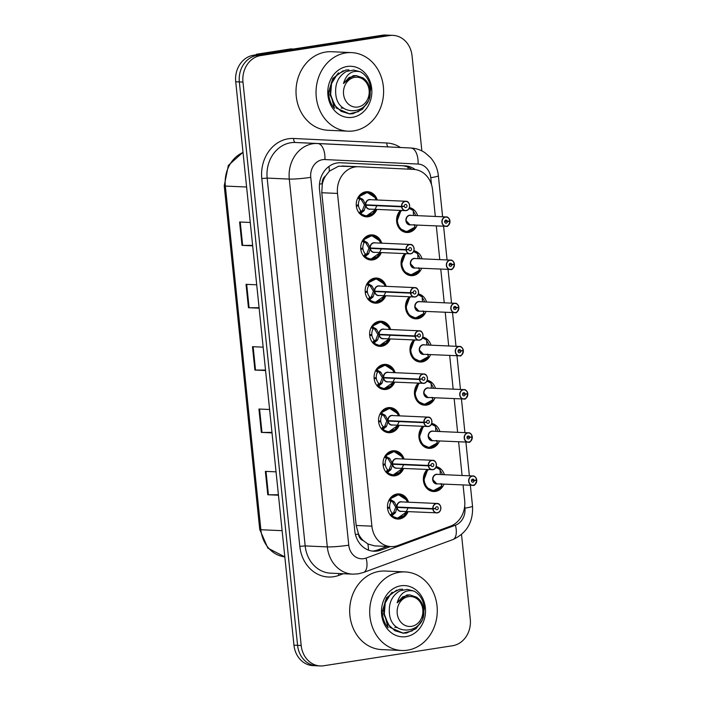 <?xml version="1.0" encoding="UTF-8"?>
<svg xmlns="http://www.w3.org/2000/svg" width="701" height="701" viewBox="0 0 701 701"><rect width="100%" height="100%" fill="white"/><g stroke="black" fill="none" stroke-linecap="round" stroke-linejoin="round"><path stroke-width="1.05" d="M413.879 250.721A12.583 10.804 -87.5 0 1 422.072 258.835M421.651 268.264A12.583 10.804 -87.5 0 1 413.143 275.581A12.583 10.804 -87.5 0 1 411.294 275.677A12.583 10.804 -87.5 0 1 401.612 267.309A12.583 10.804 -87.5 0 1 404.836 253.648M418.339 293.894A12.583 10.804 -87.5 0 1 426.532 302.008M426.112 311.437A12.583 10.804 -87.5 0 1 417.603 318.753A12.583 10.804 -87.5 0 1 415.754 318.85A12.583 10.804 -87.5 0 1 406.072 310.482A12.583 10.804 -87.5 0 1 409.305 296.821M422.799 337.067A12.583 10.804 -87.5 0 1 430.992 345.181M430.572 354.61A12.583 10.804 -87.5 0 1 422.063 361.926A12.583 10.804 -87.5 0 1 420.214 362.023A12.583 10.804 -87.5 0 1 410.532 353.654A12.583 10.804 -87.5 0 1 413.765 339.994M427.26 380.24A12.583 10.804 -87.5 0 1 435.452 388.354M435.041 397.782A12.583 10.804 -87.5 0 1 426.523 405.099A12.583 10.804 -87.5 0 1 424.675 405.196A12.583 10.804 -87.5 0 1 415.001 396.827A12.583 10.804 -87.5 0 1 418.225 383.167M431.728 423.413A12.583 10.804 -87.5 0 1 439.913 431.527M439.501 440.955A12.583 10.804 -87.5 0 1 430.984 448.272A12.583 10.804 -87.5 0 1 429.143 448.368A12.583 10.804 -87.5 0 1 419.461 440A12.583 10.804 -87.5 0 1 422.685 426.331M436.188 466.586A12.583 10.804 -87.5 0 1 444.381 474.7M443.961 484.128A12.583 10.804 -87.5 0 1 435.444 491.445A12.583 10.804 -87.5 0 1 433.604 491.541A12.583 10.804 -87.5 0 1 423.921 483.173A12.583 10.804 -87.5 0 1 427.146 469.504M409.419 207.549A12.583 10.804 -87.5 0 1 417.612 215.663M417.191 225.091A12.583 10.804 -87.5 0 1 408.683 232.408A12.583 10.804 -87.5 0 1 406.834 232.504A12.583 10.804 -87.5 0 1 397.152 224.136A12.583 10.804 -87.5 0 1 400.376 210.475M381.309 252.605A12.583 10.804 -87.5 0 1 372.801 259.913A12.583 10.804 -87.5 0 1 370.952 260.01A12.583 10.804 -87.5 0 1 360.708 248.04A12.583 10.804 -87.5 0 1 370.224 234.975A12.583 10.804 -87.5 0 1 372.073 234.87A12.583 10.804 -87.5 0 1 381.73 243.177M385.778 295.769A12.583 10.804 -87.5 0 1 377.261 303.086A12.583 10.804 -87.5 0 1 375.421 303.183A12.583 10.804 -87.5 0 1 365.168 291.213A12.583 10.804 -87.5 0 1 374.685 278.148A12.583 10.804 -87.5 0 1 376.533 278.043A12.583 10.804 -87.5 0 1 386.19 286.35M390.238 338.942A12.583 10.804 -87.5 0 1 381.721 346.259A12.583 10.804 -87.5 0 1 379.881 346.355A12.583 10.804 -87.5 0 1 369.629 334.386A12.583 10.804 -87.5 0 1 379.145 321.321A12.583 10.804 -87.5 0 1 380.993 321.216A12.583 10.804 -87.5 0 1 390.65 329.523M394.698 382.115A12.583 10.804 -87.5 0 1 386.181 389.432A12.583 10.804 -87.5 0 1 384.341 389.528A12.583 10.804 -87.5 0 1 374.089 377.559A12.583 10.804 -87.5 0 1 383.605 364.494A12.583 10.804 -87.5 0 1 385.454 364.389A12.583 10.804 -87.5 0 1 395.119 372.695M399.158 425.288A12.583 10.804 -87.5 0 1 390.65 432.605A12.583 10.804 -87.5 0 1 388.801 432.701A12.583 10.804 -87.5 0 1 378.549 420.731A12.583 10.804 -87.5 0 1 388.074 407.667A12.583 10.804 -87.5 0 1 389.914 407.561A12.583 10.804 -87.5 0 1 399.579 415.859M403.618 468.461A12.583 10.804 -87.5 0 1 395.11 475.777A12.583 10.804 -87.5 0 1 393.261 475.874A12.583 10.804 -87.5 0 1 383.018 463.904A12.583 10.804 -87.5 0 1 392.534 450.839A12.583 10.804 -87.5 0 1 394.374 450.734A12.583 10.804 -87.5 0 1 404.039 459.032M408.078 511.634A12.583 10.804 -87.5 0 1 399.57 518.95A12.583 10.804 -87.5 0 1 397.721 519.047A12.583 10.804 -87.5 0 1 387.478 507.077A12.583 10.804 -87.5 0 1 396.994 494.012A12.583 10.804 -87.5 0 1 398.843 493.907A12.583 10.804 -87.5 0 1 408.499 502.205M376.849 209.433A12.583 10.804 -87.5 0 1 368.34 216.74A12.583 10.804 -87.5 0 1 366.492 216.837A12.583 10.804 -87.5 0 1 356.248 204.867A12.583 10.804 -87.5 0 1 365.764 191.802A12.583 10.804 -87.5 0 1 367.604 191.697A12.583 10.804 -87.5 0 1 377.269 200.004M325.597 175.916A7.86 6.756 92.5 0 0 322.25 183.723L322.285 184.135A23.589 20.268 -87.5 0 1 325.597 175.916L329.356 171.184L338.601 166.19L358.675 166.742A23.589 20.268 92.5 0 0 355.214 166.926A23.589 20.268 92.5 0 0 337.505 193.432L371.889 526.162A23.589 20.268 92.5 0 0 390.974 546.605A23.589 20.268 92.5 0 0 397.888 545.518L450.428 526.188A23.589 20.268 92.5 0 0 464.684 500.575L463.072 484.978M435.321 216.451L432.57 189.831A23.589 20.268 92.5 0 0 413.555 169.397L358.746 166.742A23.589 20.268 92.5 0 0 358.675 166.742M363.284 540.602A23.589 20.268 -87.5 0 1 358.404 533.654L358.448 534.066A7.86 6.756 92.5 0 0 363.284 540.602L367.885 543.985L374.562 545.877L390.974 546.605M322.285 184.135L321.785 192.74L356.169 525.47L358.404 533.654M462.09 475.488L458.612 441.805M457.63 432.315L454.152 398.632M453.17 389.143L449.683 355.46M448.701 345.97L445.223 312.287M444.241 302.797L440.763 269.114M439.781 259.624L436.302 225.941M461.512 534.512L470.275 619.237A23.589 20.268 -87.5 0 1 452.557 645.744L323.739 665.757A23.589 20.268 -87.5 0 1 320.278 665.95L316.659 665.792A23.589 20.268 -87.5 0 1 297.575 645.349L239.348 81.921A23.589 20.268 -87.5 0 1 257.065 55.414L385.883 35.401A23.589 20.268 -87.5 0 1 389.344 35.208A23.589 20.268 -87.5 0 0 385.883 35.401L257.065 55.414A23.589 20.268 -87.5 0 0 239.348 81.921L297.575 645.349A23.589 20.268 -87.5 0 0 316.659 665.792L313.04 665.626A23.589 20.268 -87.5 0 1 293.956 645.183L235.729 81.763A23.589 20.268 -87.5 0 1 253.438 55.256L382.264 35.243A23.589 20.268 -87.5 0 1 385.725 35.05L392.963 35.374A23.589 20.268 -87.5 0 1 412.048 55.817L421.871 150.917M278.411 494.748L268.422 494.757A6.291 0.552 174.1 0 1 267.782 494.748L278.455 495.221M276.036 471.843L265.364 471.37L267.782 494.748M271.962 432.403L261.981 432.412A6.291 0.552 174.1 0 1 261.342 432.403L272.014 432.876M269.596 409.498L258.923 409.025L261.342 432.403M252.64 245.376L242.651 245.385A6.291 0.552 174.1 0 1 242.011 245.376L252.684 245.849M250.275 222.471L239.593 221.989L242.011 245.376M259.081 307.721L249.092 307.73A6.291 0.552 174.1 0 1 248.452 307.713L259.125 308.186M256.715 284.808L246.033 284.334L248.452 307.713M265.521 370.058L255.532 370.067A6.291 0.552 174.1 0 1 254.892 370.058L265.574 370.531M263.155 347.153L252.483 346.68L254.892 370.058M415.15 169.546A23.589 20.268 92.5 0 0 405.152 165.874L340.747 162.763A23.589 20.268 92.5 0 0 340.677 162.755A23.589 20.268 92.5 0 0 337.216 162.947A23.589 20.268 92.5 0 0 319.507 189.454L354.776 530.771A23.589 20.268 92.5 0 0 373.861 551.214A23.589 20.268 92.5 0 0 380.783 550.127L390.413 546.578M320.278 665.95A23.589 20.268 -87.5 0 1 301.193 645.507L242.975 82.078A23.589 20.268 -87.5 0 1 260.684 55.572L389.502 35.558A23.589 20.268 -87.5 0 1 392.963 35.374M387.197 546.438L377.559 549.987A23.589 20.268 -87.5 0 1 372.257 551.074M340.073 162.737L401.936 165.734A23.589 20.268 -87.5 0 1 411.802 169.309M368.919 192.722A11.794 10.129 92.5 0 0 367.175 192.468A11.794 10.129 92.5 0 0 365.44 192.565A11.794 10.129 92.5 0 0 358.746 196.99L363.153 199.767L365.791 204.815L364.389 204.753L360.857 198.926L359.648 199.531A8.649 7.431 92.5 0 0 358.43 204.99L356.257 205.218M401.585 206.813L401.804 206.786A4.565 3.917 92.5 0 0 406.142 210.502A4.565 3.917 92.5 0 0 409.559 205.375A4.565 3.917 92.5 0 0 405.204 201.467A4.565 3.917 92.5 0 0 401.761 206.392L401.55 206.401A4.714 4.057 -87.5 0 1 405.108 201.301A4.714 4.057 -87.5 0 1 405.8 201.266A4.714 4.057 -87.5 0 1 409.638 205.752A4.714 4.057 -87.5 0 1 406.072 210.659A4.714 4.057 -87.5 0 1 405.38 210.694A4.714 4.057 -87.5 0 1 401.585 206.813L365.834 205.227L364.257 210.388L360.48 213.7A11.794 10.129 92.5 0 0 366.124 216.039A11.794 10.129 92.5 0 0 367.859 215.943A11.794 10.129 92.5 0 0 368.279 215.864M367.885 204.911L365.869 205.227A4.714 4.057 92.5 0 0 369.655 209.108L406.081 210.659C411.312 209.976 410.111 200.731 405.8 201.266L370.075 199.68A4.714 4.057 92.5 0 0 369.383 199.724A4.714 4.057 92.5 0 0 365.826 204.815L365.791 204.815M401.55 206.401L365.826 204.815M401.761 206.392L404.319 206.12A1.568 1.349 -87.5 0 1 407.018 205.91A1.568 1.349 -87.5 0 1 404.337 206.26L403.408 206.217M375.07 197.559L367.28 192.477L358.351 196.972L360.454 198.909M363.609 211.246L361.725 211.167L360.077 213.691L359.149 213.174M356.292 205.638L358.509 205.735A8.649 7.431 92.5 0 0 360.805 210.65L361.725 211.167M376.603 206.269L372.985 213.358L366.281 216.039L360.077 213.691M358.509 205.735L356.345 206.182M360.857 198.926L362.347 198.988M365.834 205.227L364.432 205.156L366.912 204.867M362.128 211.176L364.432 205.156M404.337 206.26L401.804 206.786M449.954 220.824C448.824 217.897 447.553 216.6 446.143 216.933L410.418 215.347A4.714 4.057 92.5 0 0 409.726 215.382A4.714 4.057 92.5 0 0 406.177 220.684A4.714 4.057 92.5 0 0 409.997 224.776L446.423 226.318A4.714 4.057 -87.5 0 1 445.722 226.362A4.714 4.057 -87.5 0 1 441.875 221.866A4.714 4.057 -87.5 0 1 445.45 216.968A4.714 4.057 -87.5 0 1 446.143 216.933A4.714 4.057 -87.5 0 1 449.928 220.815L449.876 220.85A4.565 3.917 92.5 0 0 445.547 217.126A4.565 3.917 92.5 0 0 442.121 222.252A4.565 3.917 92.5 0 0 446.476 226.169A4.565 3.917 92.5 0 0 449.919 221.244L448.395 221.157M449.919 221.244L447.361 221.507A1.568 1.349 -87.5 0 1 444.662 221.726A1.568 1.349 -87.5 0 1 447.343 221.376L444.706 221.253M414.878 227.177L406.571 231.698L400.105 228.684L396.924 221.481L401.007 210.502A11.794 10.129 92.5 0 0 396.924 221.481A11.794 10.129 92.5 0 0 406.466 231.707A11.794 10.129 92.5 0 0 408.192 231.61A11.794 10.129 92.5 0 0 408.718 231.514M415.255 225.012A11.794 10.129 -87.5 0 1 414.659 226.221M406.177 220.684L409.989 224.776M410.129 208.661A11.794 10.129 92.5 0 0 409.086 208.346M413.257 210.51L409.086 208.355L413.152 210.475M413.231 211.299A11.794 10.129 -87.5 0 1 415.667 215.584M401.717 210.528A11.496 9.875 -87.5 0 0 400.043 227.86A11.496 9.875 -87.5 0 0 414.992 227.01L414.186 224.565M413.502 215.487L413.31 210.721A11.496 9.875 -87.5 0 0 408.963 208.574M447.343 221.376L449.876 220.85M447.361 221.507L444.679 221.393M373.379 235.895A11.794 10.129 92.5 0 0 371.635 235.641A11.794 10.129 92.5 0 0 369.9 235.738A11.794 10.129 92.5 0 0 363.214 240.163L367.613 242.94L370.251 247.988L368.849 247.926L365.317 242.099L364.117 242.704A8.649 7.431 92.5 0 0 362.89 248.163L360.717 248.391M406.054 249.985L406.265 249.959A4.565 3.917 92.5 0 0 410.602 253.674A4.565 3.917 92.5 0 0 414.019 248.548A4.565 3.917 92.5 0 0 409.664 244.64A4.565 3.917 92.5 0 0 406.221 249.565L406.01 249.574A4.714 4.057 -87.5 0 1 409.568 244.474A4.714 4.057 -87.5 0 1 410.26 244.439A4.714 4.057 -87.5 0 1 414.107 248.925A4.714 4.057 -87.5 0 1 410.532 253.832A4.714 4.057 -87.5 0 1 409.84 253.867A4.714 4.057 -87.5 0 1 406.054 249.985L370.294 248.399L368.717 253.56L364.941 256.873A11.794 10.129 92.5 0 0 370.584 259.212A11.794 10.129 92.5 0 0 372.319 259.116A11.794 10.129 92.5 0 0 372.739 259.037M372.345 248.084L370.33 248.399A4.714 4.057 92.5 0 0 374.115 252.281L410.541 253.823C415.772 253.149 414.571 243.904 410.26 244.439L374.536 242.853A4.714 4.057 92.5 0 0 373.843 242.896A4.714 4.057 92.5 0 0 370.286 247.988L370.251 247.988M406.01 249.574L370.286 247.988M406.221 249.565L408.788 249.293A1.568 1.349 -87.5 0 1 411.487 249.083A1.568 1.349 -87.5 0 1 408.797 249.433L407.877 249.39M379.53 240.732L371.74 235.65L362.811 240.145L364.914 242.082M368.069 254.419L366.185 254.34L364.538 256.855L363.609 256.347M360.752 248.811L362.969 248.908A8.649 7.431 92.5 0 0 365.265 253.823L366.185 254.34M381.064 249.442L377.445 256.531L370.741 259.212L364.538 256.855M362.969 248.908L360.805 249.354M365.317 242.099L366.807 242.16M366.579 254.358L368.892 248.329L371.372 248.04M370.294 248.399L368.892 248.329M408.797 249.433L406.265 249.959M377.848 279.068A11.794 10.129 92.5 0 0 376.095 278.814A11.794 10.129 92.5 0 0 374.36 278.91A11.794 10.129 92.5 0 0 367.675 283.335L372.082 286.113L374.711 291.16L373.309 291.099L369.777 285.272L368.577 285.877A8.649 7.431 92.5 0 0 367.359 291.336L365.186 291.563M410.514 293.149L410.725 293.132A4.565 3.917 92.5 0 0 415.062 296.847A4.565 3.917 92.5 0 0 418.488 291.721A4.565 3.917 92.5 0 0 414.125 287.813A4.565 3.917 92.5 0 0 410.69 292.738L410.471 292.746A4.714 4.057 -87.5 0 1 414.028 287.647A4.714 4.057 -87.5 0 1 414.72 287.612A4.714 4.057 -87.5 0 1 418.567 292.098A4.714 4.057 -87.5 0 1 414.992 297.005A4.714 4.057 -87.5 0 1 414.3 297.04A4.714 4.057 -87.5 0 1 410.514 293.149L374.755 291.572L373.177 296.733L369.401 300.054A11.794 10.129 92.5 0 0 375.053 302.385A11.794 10.129 92.5 0 0 376.779 302.289A11.794 10.129 92.5 0 0 377.199 302.21M376.805 291.257L374.79 291.572A4.714 4.057 92.5 0 0 378.584 295.454L415.001 296.996C420.232 296.321 419.032 287.077 414.72 287.612L378.996 286.026A4.714 4.057 92.5 0 0 378.303 286.069A4.714 4.057 92.5 0 0 374.746 291.16L410.471 292.746M410.69 292.738L413.248 292.466A1.568 1.349 -87.5 0 1 415.947 292.256A1.568 1.349 -87.5 0 1 413.257 292.606L412.337 292.562M383.99 283.905L376.2 278.823L367.271 283.318L369.374 285.254M372.538 297.592L370.645 297.513L368.998 300.028L368.078 299.52M365.212 291.984L367.429 292.08A8.649 7.431 92.5 0 0 369.725 296.996L370.645 297.513M385.532 292.615L381.905 299.704L375.201 302.385L369.409 300.046M367.429 292.08L365.265 292.527M369.777 285.272L371.267 285.333M374.755 291.572L373.353 291.502L375.832 291.213M371.048 297.522L373.353 291.502M413.257 292.606L410.725 293.132M382.308 322.241A11.794 10.129 92.5 0 0 380.555 321.987A11.794 10.129 92.5 0 0 378.829 322.083A11.794 10.129 92.5 0 0 372.135 326.508L376.542 329.286L379.171 334.333L377.769 334.272L374.246 328.445L373.037 329.049A8.649 7.431 92.5 0 0 371.819 334.508L369.646 334.736M414.974 336.322L415.185 336.305A4.565 3.917 92.5 0 0 419.522 340.02A4.565 3.917 92.5 0 0 422.948 334.894A4.565 3.917 92.5 0 0 418.585 330.977A4.565 3.917 92.5 0 0 415.15 335.91L414.931 335.919A4.714 4.057 -87.5 0 1 418.488 330.819A4.714 4.057 -87.5 0 1 419.18 330.784A4.714 4.057 -87.5 0 1 423.027 335.271A4.714 4.057 -87.5 0 1 419.461 340.178A4.714 4.057 -87.5 0 1 418.769 340.213A4.714 4.057 -87.5 0 1 414.974 336.322L379.215 334.745L377.637 339.906L373.87 343.218A11.794 10.129 92.5 0 0 379.513 345.558A11.794 10.129 92.5 0 0 381.239 345.462A11.794 10.129 92.5 0 0 381.659 345.383M381.265 334.43L379.259 334.745A4.714 4.057 92.5 0 0 383.044 338.627L419.47 340.169C424.692 339.494 423.5 330.25 419.18 330.784L383.465 329.198A4.714 4.057 92.5 0 0 382.772 329.233A4.714 4.057 92.5 0 0 379.206 334.333L379.171 334.333M414.931 335.919L379.206 334.333M415.15 335.91L417.708 335.639A1.568 1.349 -87.5 0 1 420.407 335.428A1.568 1.349 -87.5 0 1 417.726 335.779L416.797 335.735M388.459 327.078L380.661 321.996L371.732 326.491L373.835 328.427M376.998 340.765L375.105 340.686L373.458 343.201L372.538 342.693M369.672 335.157L371.898 335.253A8.649 7.431 92.5 0 0 374.185 340.169L375.105 340.686M389.993 335.788L386.365 342.877L379.662 345.558L373.458 343.201M371.898 335.253L369.725 335.7M374.246 328.445L375.727 328.506M379.215 334.745L377.813 334.675L380.301 334.386M375.508 340.695L377.813 334.675M417.726 335.779L415.185 336.305M386.768 365.414A11.794 10.129 92.5 0 0 385.015 365.16A11.794 10.129 92.5 0 0 383.289 365.256A11.794 10.129 92.5 0 0 376.595 369.681L381.002 372.459L383.64 377.506L382.229 377.445L378.706 371.618L377.497 372.222A8.649 7.431 92.5 0 0 376.279 377.681L374.106 377.909M419.435 379.495L419.645 379.478A4.565 3.917 92.5 0 0 423.982 383.193A4.565 3.917 92.5 0 0 427.408 378.067A4.565 3.917 92.5 0 0 423.053 374.15A4.565 3.917 92.5 0 0 419.61 379.083L419.391 379.092A4.714 4.057 -87.5 0 1 422.957 373.992A4.714 4.057 -87.5 0 1 423.649 373.957A4.714 4.057 -87.5 0 1 427.487 378.435A4.714 4.057 -87.5 0 1 423.939 383.342A4.714 4.057 -87.5 0 1 423.229 383.386A4.714 4.057 -87.5 0 1 419.435 379.495L383.675 377.909L382.098 383.079L378.33 386.391A11.794 10.129 92.5 0 0 383.973 388.731A11.794 10.129 92.5 0 0 385.699 388.634A11.794 10.129 92.5 0 0 386.12 388.556M385.725 377.602L383.719 377.918A4.714 4.057 92.5 0 0 387.504 381.8L423.93 383.342C429.152 382.667 427.96 373.423 423.649 373.957L387.925 372.371A4.714 4.057 92.5 0 0 387.232 372.406A4.714 4.057 92.5 0 0 383.666 377.506L383.64 377.506M419.391 379.092L383.666 377.506M419.61 379.083L422.168 378.812A1.568 1.349 -87.5 0 1 424.867 378.601A1.568 1.349 -87.5 0 1 422.186 378.952L421.257 378.908M392.919 370.251L385.129 365.168L376.192 369.664L378.303 371.6M381.458 383.938L379.565 383.859L377.918 386.374L376.998 385.865M374.132 378.33L376.358 378.426A8.649 7.431 92.5 0 0 378.645 383.342L379.565 383.859M394.453 378.961L390.825 386.049L384.122 388.731L377.918 386.374M376.358 378.426L374.185 378.873M378.706 371.618L380.187 371.679M383.675 377.909L382.273 377.848L384.761 377.559M379.968 383.868L382.273 377.848M422.186 378.952L419.645 379.478M454.432 264.408A4.714 4.057 -87.5 0 1 450.892 269.491A4.714 4.057 -87.5 0 1 450.182 269.535A4.714 4.057 -87.5 0 1 446.335 265.039A4.714 4.057 -87.5 0 1 449.911 260.141A4.714 4.057 -87.5 0 1 450.603 260.106A4.714 4.057 -87.5 0 1 454.388 263.988L454.336 264.023A4.565 3.917 92.5 0 0 450.007 260.299A4.565 3.917 92.5 0 0 446.581 265.425A4.565 3.917 92.5 0 0 450.936 269.342A4.565 3.917 92.5 0 0 454.379 264.417L452.855 264.33M454.414 263.997C453.284 261.07 452.014 259.773 450.603 260.106L414.878 258.52A4.714 4.057 92.5 0 0 414.186 258.555A4.714 4.057 92.5 0 0 410.646 263.856A4.714 4.057 92.5 0 0 414.457 267.948L410.646 263.856M454.379 264.417L451.821 264.68A1.568 1.349 -87.5 0 1 449.122 264.899A1.568 1.349 -87.5 0 1 451.803 264.549L449.166 264.426M405.458 253.674A11.794 10.129 92.5 0 0 401.384 264.654A11.794 10.129 92.5 0 0 410.926 274.88A11.794 10.129 92.5 0 0 412.661 274.783A11.794 10.129 92.5 0 0 413.187 274.687M419.715 268.185A11.794 10.129 -87.5 0 1 419.119 269.394M419.338 270.349L411.031 274.871L404.565 271.857L401.384 264.654L405.467 253.674M414.589 251.834A11.794 10.129 92.5 0 0 413.546 251.519L417.612 253.648M417.691 254.472A11.794 10.129 -87.5 0 1 420.136 258.757M406.177 253.701A11.496 9.875 -87.5 0 0 404.503 271.024A11.496 9.875 -87.5 0 0 419.452 270.183L418.646 267.738M417.962 258.66L417.77 253.893A11.496 9.875 -87.5 0 0 413.424 251.747M451.803 264.549L454.336 264.023M451.821 264.68L449.139 264.566M458.892 307.581A4.714 4.057 -87.5 0 1 455.352 312.664A4.714 4.057 -87.5 0 1 454.642 312.707A4.714 4.057 -87.5 0 1 450.804 308.212A4.714 4.057 -87.5 0 1 454.371 303.314A4.714 4.057 -87.5 0 1 455.063 303.279A4.714 4.057 -87.5 0 1 458.857 307.161L458.805 307.196A4.565 3.917 92.5 0 0 454.467 303.472A4.565 3.917 92.5 0 0 451.041 308.598A4.565 3.917 92.5 0 0 455.405 312.515A4.565 3.917 92.5 0 0 458.84 307.59L457.324 307.502M458.875 307.169C457.744 304.243 456.474 302.946 455.063 303.279L419.338 301.693A4.714 4.057 92.5 0 0 418.646 301.728A4.714 4.057 92.5 0 0 415.106 307.029A4.714 4.057 92.5 0 0 418.918 311.121L415.106 307.029M458.84 307.59L456.281 307.853A1.568 1.349 -87.5 0 1 453.582 308.072A1.568 1.349 -87.5 0 1 456.263 307.721L453.626 307.599M423.807 313.522L415.491 318.044L409.025 315.029L405.844 307.827L409.927 296.847A11.794 10.129 92.5 0 0 405.844 307.827A11.794 10.129 92.5 0 0 415.386 318.052A11.794 10.129 92.5 0 0 417.121 317.956A11.794 10.129 92.5 0 0 417.647 317.851M424.175 311.349A11.794 10.129 -87.5 0 1 423.579 312.567M419.049 295.007A11.794 10.129 92.5 0 0 418.015 294.692L422.081 296.821M422.16 297.645A11.794 10.129 -87.5 0 1 424.596 301.929M410.637 296.873A11.496 9.875 -87.5 0 0 408.963 314.197A11.496 9.875 -87.5 0 0 423.912 313.356L423.115 310.911M422.423 301.833L422.23 297.066A11.496 9.875 -87.5 0 0 417.884 294.919M456.263 307.721L458.805 307.196M456.281 307.853L453.6 307.739M463.335 350.342C462.213 347.416 460.934 346.119 459.523 346.452L423.798 344.866A4.714 4.057 92.5 0 0 423.106 344.901A4.714 4.057 92.5 0 0 419.566 350.202A4.714 4.057 92.5 0 0 423.378 354.294L459.803 355.836C460.89 356.572 462.082 354.872 463.379 350.745L463.361 350.745A4.714 4.057 -87.5 0 1 459.812 355.836A4.714 4.057 -87.5 0 1 459.102 355.88A4.714 4.057 -87.5 0 1 455.264 351.385A4.714 4.057 -87.5 0 1 458.831 346.487A4.714 4.057 -87.5 0 1 459.523 346.452A4.714 4.057 -87.5 0 1 463.317 350.334L463.265 350.369A4.565 3.917 92.5 0 0 458.927 346.644A4.565 3.917 92.5 0 0 455.501 351.771A4.565 3.917 92.5 0 0 459.865 355.687A4.565 3.917 92.5 0 0 463.3 350.763L461.784 350.675M463.3 350.763L460.741 351.026A1.568 1.349 -87.5 0 1 458.042 351.245A1.568 1.349 -87.5 0 1 460.732 350.894L458.095 350.772M428.267 356.695L419.952 361.217L413.485 358.193L410.313 350.999L414.387 340.02A11.794 10.129 92.5 0 0 410.313 350.999A11.794 10.129 92.5 0 0 419.846 361.225A11.794 10.129 92.5 0 0 421.581 361.129A11.794 10.129 92.5 0 0 422.107 361.024M428.635 354.522A11.794 10.129 -87.5 0 1 428.039 355.74M419.566 350.202L423.378 354.294M423.518 338.171A11.794 10.129 92.5 0 0 422.475 337.864L426.541 339.994M426.62 340.817A11.794 10.129 -87.5 0 1 429.056 345.102M415.106 340.046A11.496 9.875 -87.5 0 0 413.432 357.37A11.496 9.875 -87.5 0 0 428.381 356.529L427.575 354.084M426.883 345.006L426.69 340.239A11.496 9.875 -87.5 0 0 422.352 338.092M460.732 350.894L463.265 350.369M460.741 351.026L458.068 350.912M353.847 130.85A39.317 33.779 -87.5 0 1 348.082 131.175A39.317 33.779 -87.5 0 1 316.055 93.75A39.317 33.779 -87.5 0 1 345.795 52.925A39.317 33.779 -87.5 0 1 351.56 52.61A39.317 33.779 -87.5 0 1 383.587 90.026A39.317 33.779 -87.5 0 1 353.847 130.85M348.082 131.175L328.042 130.281A39.317 33.779 -87.5 0 1 296.024 92.865A39.317 33.779 -87.5 0 1 325.763 52.04A39.317 33.779 -87.5 0 1 331.529 51.716L351.56 52.61M347.197 66.481A25.639 22.029 -87.5 0 1 371.696 88.492A25.639 22.029 -87.5 0 1 352.445 117.304A25.639 22.029 -87.5 0 1 327.945 95.292A25.639 22.029 -87.5 0 1 347.197 66.481M343.157 70.731L332.809 78.433L328.646 92.094C328.716 98.49 330.662 103.941 334.491 108.453L329.75 91.086M407.518 650.169A39.317 33.779 -87.5 0 1 401.743 650.493A39.317 33.779 -87.5 0 1 369.716 613.077A39.317 33.779 -87.5 0 1 399.465 572.244A39.317 33.779 -87.5 0 1 405.231 571.928A39.317 33.779 -87.5 0 1 437.258 609.344A39.317 33.779 -87.5 0 1 407.518 650.169M401.743 650.493L381.712 649.599A39.317 33.779 -87.5 0 1 349.685 612.183A39.317 33.779 -87.5 0 1 379.425 571.359A39.317 33.779 -87.5 0 1 385.2 571.035L405.231 571.928M400.858 585.799A25.639 22.029 -87.5 0 1 425.367 607.811A25.639 22.029 -87.5 0 1 406.116 636.622A25.639 22.029 -87.5 0 1 381.616 614.611A25.639 22.029 -87.5 0 1 400.858 585.799M396.827 590.049L386.479 597.751L382.308 611.412C382.378 617.809 384.332 623.259 388.152 627.772L383.412 610.413M348.932 69.855L345.838 70.039L337.199 74.429L331.582 83.489L330.627 94.784L334.684 105.299L341.194 111.389L349.536 113.869L352.892 113.702L362.391 109.347L368.857 100.331L370.671 89.071C369.918 81.097 366.57 75.384 360.638 71.931L360.41 71.817C352.068 69.925 346.425 73.824 343.481 83.507L348.984 77.539L356.266 75.594L362.934 77.881C366.86 80.492 369.208 84.471 369.97 89.807C373.467 114.272 338.25 118.96 335.84 94.784C334.701 84.094 338.197 76.321 346.303 71.476L353.733 70.065L360.41 71.817M338.443 72.851L331.407 82.21L329.987 94.758L336.401 108.12L349.545 113.869M349.177 113.851L358.369 111.634L365.72 104.975M353.733 70.065L346.303 71.476M369.12 90.192A14.984 12.872 -87.5 0 1 357.869 107.025A14.984 12.872 -87.5 0 1 343.56 94.162A14.984 12.872 -87.5 0 1 354.802 77.329A14.984 12.872 -87.5 0 1 369.12 90.192M293.465 49.035L290.749 48.912L256.592 54.222L259.309 54.345M255.812 54.888A42.463 36.478 -87.5 0 1 256.592 54.222M342.438 108.147L343.7 108.147M341.159 108.085L343.499 107.989M356.266 75.594L353.102 75.69L343.481 83.507M402.602 589.173L399.509 589.357L390.86 593.747L385.252 602.807L384.297 614.102L388.354 624.617L394.856 630.707L403.206 633.187L406.562 633.021L416.061 628.666L422.528 619.649L424.333 608.389C423.588 600.415 420.241 594.702 414.3 591.25L414.081 591.136C405.739 589.243 400.096 593.142 397.152 602.825L402.646 596.858L409.927 594.912L416.596 597.199C420.53 599.811 422.869 603.789 423.641 609.125C427.128 633.59 391.912 638.278 389.502 614.102C388.372 603.412 391.859 595.64 399.973 590.794L407.404 589.383L414.081 591.136M392.113 592.17L385.068 601.528L383.657 614.076L390.063 627.439L403.206 633.187M402.847 633.169L412.039 630.953L419.391 624.293M407.404 589.383L399.973 590.794M422.791 609.511A14.984 12.872 -87.5 0 1 411.54 626.343A14.984 12.872 -87.5 0 1 397.222 613.48A14.984 12.872 -87.5 0 1 408.473 596.656A14.984 12.872 -87.5 0 1 422.791 609.511M396.1 627.465L397.371 627.465M394.829 627.404L397.169 627.307M409.927 594.912L406.764 595.009L397.152 602.825M391.228 408.587A11.794 10.129 92.5 0 0 389.476 408.332A11.794 10.129 92.5 0 0 387.749 408.429A11.794 10.129 92.5 0 0 381.055 412.854L385.462 415.632L388.1 420.679L386.698 420.618L383.167 414.79L381.957 415.395A8.649 7.431 92.5 0 0 380.739 420.854L378.566 421.082M423.895 422.668L424.114 422.65A4.565 3.917 92.5 0 0 428.442 426.366A4.565 3.917 92.5 0 0 431.869 421.24A4.565 3.917 92.5 0 0 427.514 417.323A4.565 3.917 92.5 0 0 424.07 422.256L423.851 422.265A4.714 4.057 -87.5 0 1 427.417 417.165A4.714 4.057 -87.5 0 1 428.109 417.13A4.714 4.057 -87.5 0 1 431.947 421.608A4.714 4.057 -87.5 0 1 428.399 426.515A4.714 4.057 -87.5 0 1 427.689 426.558A4.714 4.057 -87.5 0 1 423.895 422.668L388.144 421.082L386.558 426.252L382.79 429.564A11.794 10.129 92.5 0 0 388.433 431.904A11.794 10.129 92.5 0 0 390.168 431.807A11.794 10.129 92.5 0 0 390.588 431.728M390.185 420.766L388.179 421.091A4.714 4.057 92.5 0 0 391.964 424.972L428.39 426.515C433.612 425.84 432.421 416.596 428.109 417.13L392.385 415.544A4.714 4.057 92.5 0 0 391.693 415.579A4.714 4.057 92.5 0 0 388.135 420.679L388.1 420.679M423.851 422.265L388.135 420.679M424.07 422.256L426.629 421.984A1.568 1.349 -87.5 0 1 429.327 421.774A1.568 1.349 -87.5 0 1 426.646 422.125L425.717 422.081M381.055 412.854L382.764 414.773M385.918 427.111L384.025 427.032L382.378 429.547L381.458 429.038M378.593 421.503L380.818 421.599A8.649 7.431 92.5 0 0 383.105 426.515L384.025 427.032M381.064 412.854L389.59 408.341L397.379 413.424M398.913 422.133L395.285 429.222L388.582 431.904L382.378 429.547M380.818 421.599L378.654 422.046M388.144 421.082L386.733 421.021L389.221 420.731M384.428 427.04L386.733 421.021M426.646 422.125L424.114 422.65M395.688 451.759A11.794 10.129 92.5 0 0 393.936 451.505A11.794 10.129 92.5 0 0 392.209 451.602A11.794 10.129 92.5 0 0 385.515 456.027L389.922 458.805L392.56 463.852L391.158 463.79L387.627 457.963L386.417 458.568A8.649 7.431 92.5 0 0 385.2 464.027L383.026 464.255M428.355 465.841L428.574 465.823A4.565 3.917 92.5 0 0 432.903 469.539A4.565 3.917 92.5 0 0 436.329 464.412A4.565 3.917 92.5 0 0 431.974 460.496A4.565 3.917 92.5 0 0 428.53 465.429L428.32 465.438A4.714 4.057 -87.5 0 1 431.877 460.338A4.714 4.057 -87.5 0 1 432.57 460.303A4.714 4.057 -87.5 0 1 436.408 464.789A4.714 4.057 -87.5 0 1 432.841 469.688A4.714 4.057 -87.5 0 1 432.149 469.731A4.714 4.057 -87.5 0 1 428.355 465.841L392.604 464.255L391.027 469.425L387.25 472.737A11.794 10.129 92.5 0 0 392.893 475.076A11.794 10.129 92.5 0 0 394.628 474.98A11.794 10.129 92.5 0 0 395.049 474.901M394.654 463.939L392.639 464.264A4.714 4.057 92.5 0 0 396.424 468.145L432.85 469.688C438.072 469.013 436.881 459.768 432.57 460.303L396.845 458.717A4.714 4.057 92.5 0 0 396.153 458.752A4.714 4.057 92.5 0 0 392.595 463.852L392.56 463.852M428.32 465.438L392.595 463.852M428.53 465.429L431.089 465.157A1.568 1.349 -87.5 0 1 433.788 464.947A1.568 1.349 -87.5 0 1 431.106 465.298L430.177 465.254M401.839 456.596L394.05 451.514L385.112 456L387.224 457.946M390.378 470.283L388.485 470.205L386.847 472.719L385.918 472.211M383.053 464.675L385.278 464.772A8.649 7.431 92.5 0 0 387.565 469.688L388.485 470.205M403.373 465.306L399.754 472.395L393.051 475.076L386.847 472.719M385.278 464.772L383.114 465.219M387.627 457.963L389.116 458.025M388.889 470.222L391.202 464.193L393.682 463.904M392.604 464.255L391.202 464.193M431.106 465.298L428.574 465.823M400.148 494.932A11.794 10.129 92.5 0 0 398.405 494.678A11.794 10.129 92.5 0 0 396.67 494.775A11.794 10.129 92.5 0 0 389.984 499.191L394.383 501.977L397.02 507.025L395.618 506.963L392.087 501.136L390.886 501.741A8.649 7.431 92.5 0 0 389.66 507.2L387.487 507.428M432.824 509.014L433.034 508.996A4.565 3.917 92.5 0 0 437.371 512.711A4.565 3.917 92.5 0 0 440.789 507.585A4.565 3.917 92.5 0 0 436.434 503.668A4.565 3.917 92.5 0 0 432.99 508.602L432.78 508.611A4.714 4.057 -87.5 0 1 436.337 503.511A4.714 4.057 -87.5 0 1 437.03 503.476C441.341 502.932 442.541 512.186 437.31 512.86A4.714 4.057 -87.5 0 1 436.609 512.904A4.714 4.057 -87.5 0 1 432.824 509.014L397.064 507.428L395.487 512.597L391.71 515.91A11.794 10.129 92.5 0 0 397.353 518.249A11.794 10.129 92.5 0 0 399.088 518.153A11.794 10.129 92.5 0 0 399.509 518.074M437.319 512.86A4.714 4.057 -87.5 0 0 440.876 507.953A4.714 4.057 -87.5 0 0 437.03 503.476L401.305 501.89A4.714 4.057 92.5 0 0 400.613 501.925A4.714 4.057 92.5 0 0 397.055 507.025L397.02 507.025M432.78 508.611L397.055 507.025M432.99 508.602L435.558 508.33A1.568 1.349 -87.5 0 1 438.248 508.12A1.568 1.349 -87.5 0 1 435.566 508.47L434.638 508.427M406.3 499.769L398.51 494.687L389.581 499.173L391.684 501.119M394.838 513.456L392.954 513.377L391.307 515.892L390.378 515.384M387.522 507.848L389.738 507.945A8.649 7.431 92.5 0 0 392.034 512.86L392.954 513.377M407.833 508.479L404.214 515.568L397.511 518.241L391.307 515.892M389.738 507.945L387.574 508.391M392.087 501.136L393.576 501.197M397.064 507.428L395.662 507.366L398.142 507.077M393.357 513.386L395.662 507.366M435.566 508.47L433.034 508.996M399.114 507.112L397.099 507.428A4.714 4.048 -87.5 0 1 397.099 507.428L397.099 507.428A4.714 4.057 92.5 0 0 400.884 511.318L437.31 512.86M464.255 399.009A4.714 4.057 -87.5 0 1 463.563 399.053A4.714 4.057 -87.5 0 1 459.725 394.558A4.714 4.057 -87.5 0 1 463.291 389.66A4.714 4.057 -87.5 0 1 463.983 389.625A4.714 4.057 -87.5 0 1 467.777 393.506L467.725 393.541A4.565 3.917 92.5 0 0 463.387 389.817A4.565 3.917 92.5 0 0 459.961 394.943A4.565 3.917 92.5 0 0 464.325 398.86A4.565 3.917 92.5 0 0 467.769 393.936L466.244 393.848M467.795 393.515C466.673 390.588 465.403 389.292 463.983 389.625L428.258 388.039A4.714 4.057 92.5 0 0 427.566 388.074A4.714 4.057 92.5 0 0 424.026 393.375A4.714 4.057 92.5 0 0 427.847 397.467L424.026 393.375M467.769 393.936L465.201 394.199A1.568 1.349 -87.5 0 1 462.502 394.418A1.568 1.349 -87.5 0 1 465.192 394.067L462.555 393.944M432.727 399.868L424.412 404.389L417.954 401.366L414.773 394.172L418.847 383.193A11.794 10.129 92.5 0 0 414.773 394.172A11.794 10.129 92.5 0 0 424.315 404.398A11.794 10.129 92.5 0 0 426.042 404.302A11.794 10.129 92.5 0 0 426.567 404.197M433.095 397.695A11.794 10.129 -87.5 0 1 432.499 398.913M427.978 381.344A11.794 10.129 92.5 0 0 426.935 381.037L431.106 383.202M426.927 381.046L431.001 383.167M431.08 383.99A11.794 10.129 -87.5 0 1 433.516 388.275M419.566 383.219A11.496 9.875 -87.5 0 0 417.892 400.543A11.496 9.875 -87.5 0 0 432.841 399.701L432.035 397.257M431.343 388.179L431.159 383.412A11.496 9.875 -87.5 0 0 426.813 381.265M465.192 394.067L467.725 393.541M467.839 393.918L467.821 393.918A4.714 4.057 -87.5 0 1 464.272 399.009C465.35 399.736 466.542 398.045 467.839 393.918M465.201 394.199L462.529 394.085M468.724 442.182A4.714 4.057 -87.5 0 1 468.031 442.226A4.714 4.057 -87.5 0 1 464.185 437.731A4.714 4.057 -87.5 0 1 467.751 432.832A4.714 4.057 -87.5 0 1 468.443 432.797A4.714 4.057 -87.5 0 1 472.237 436.679L472.185 436.714A4.565 3.917 92.5 0 0 467.847 432.99A4.565 3.917 92.5 0 0 464.43 438.116A4.565 3.917 92.5 0 0 468.785 442.033A4.565 3.917 92.5 0 0 472.229 437.109L470.704 437.021M472.264 436.688C471.133 433.761 469.863 432.464 468.443 432.797L432.719 431.211A4.714 4.057 92.5 0 0 432.026 431.246A4.714 4.057 92.5 0 0 428.486 436.548A4.714 4.057 92.5 0 0 432.307 440.64L428.486 436.548M472.229 437.109L469.661 437.371A1.568 1.349 -87.5 0 1 466.971 437.59A1.568 1.349 -87.5 0 1 469.652 437.24L467.015 437.117M437.187 443.041L428.872 447.562L422.414 444.539L419.233 437.345L423.308 426.366A11.794 10.129 92.5 0 0 419.233 437.345A11.794 10.129 92.5 0 0 428.775 447.562A11.794 10.129 92.5 0 0 430.502 447.475A11.794 10.129 92.5 0 0 431.027 447.369M437.555 440.868A11.794 10.129 -87.5 0 1 436.96 442.086M432.438 424.517A11.794 10.129 92.5 0 0 431.395 424.21M435.566 426.374L431.395 424.219L435.461 426.339M435.54 427.163A11.794 10.129 -87.5 0 1 437.976 431.439M424.026 426.392A11.496 9.875 -87.5 0 0 422.352 443.715A11.496 9.875 -87.5 0 0 437.301 442.874L436.495 440.43M435.812 431.352L435.619 426.585A11.496 9.875 -87.5 0 0 431.273 424.438M469.652 437.24L472.185 436.714M472.299 437.091L472.281 437.091C471.002 441.218 469.81 442.909 468.732 442.182A4.714 4.057 -87.5 0 0 472.281 437.1M469.661 437.371L466.989 437.258M476.724 479.861C475.593 476.934 474.323 475.637 472.912 475.97L437.187 474.384A4.714 4.057 92.5 0 0 436.495 474.419A4.714 4.057 92.5 0 0 432.946 479.721A4.714 4.057 92.5 0 0 436.767 483.813L473.193 485.355A4.714 4.057 -87.5 0 1 472.492 485.399A4.714 4.057 -87.5 0 1 468.645 480.904A4.714 4.057 -87.5 0 1 472.22 476.005A4.714 4.057 -87.5 0 1 472.912 475.97A4.714 4.057 -87.5 0 1 476.698 479.852L476.645 479.887A4.565 3.917 92.5 0 0 472.316 476.163A4.565 3.917 92.5 0 0 468.89 481.289A4.565 3.917 92.5 0 0 473.245 485.206A4.565 3.917 92.5 0 0 476.689 480.281L475.164 480.194M476.689 480.281L474.13 480.544A1.568 1.349 -87.5 0 1 471.431 480.763A1.568 1.349 -87.5 0 1 474.113 480.413L471.475 480.29M441.648 486.214L433.341 490.735L426.874 487.712L423.693 480.518L427.768 469.539A11.794 10.129 92.5 0 0 423.693 480.518A11.794 10.129 92.5 0 0 433.236 490.735A11.794 10.129 92.5 0 0 434.962 490.647A11.794 10.129 92.5 0 0 435.487 490.542M442.024 484.04A11.794 10.129 -87.5 0 1 441.428 485.258M432.946 479.721L436.758 483.813M436.898 467.69A11.794 10.129 92.5 0 0 435.856 467.383L439.921 469.512M440 470.336A11.794 10.129 -87.5 0 1 442.436 474.612M428.486 469.565A11.496 9.875 -87.5 0 0 426.813 486.888A11.496 9.875 -87.5 0 0 441.761 486.047L440.955 483.602M440.272 474.516L440.079 469.758A11.496 9.875 -87.5 0 0 435.733 467.611M474.113 480.413L476.645 479.887M474.13 480.544L471.449 480.422M342.053 165.997L358.605 166.733M368.472 550.11A23.589 11.365 -110.2 0 0 367.885 543.985M322.25 183.723A23.589 2.059 174.1 0 1 319.481 184.135M408.227 169.134A23.589 12.083 -87.2 0 0 407.798 167.048M329.356 171.184A23.589 12.083 -87.2 0 0 328.944 166.452M358.448 534.066A23.589 2.059 174.1 0 1 355.433 534.504M321.785 192.74L337.505 193.432M356.169 525.47L371.889 526.162M284.825 556.883L267.887 548.138L259.747 529.5A7.86 0.683 -5.9 0 0 260.868 529.737A31.457 27.024 92.5 0 0 284.825 556.874M243.037 152.45A31.457 27.024 92.5 0 0 225.345 186.063A7.86 0.683 174.1 0 1 224.232 185.835L228.351 165.427L243.019 152.257M246.603 187.009L225.345 186.063L260.868 529.737L282.117 530.675M293.956 645.183L301.193 645.507M235.729 81.763L242.975 82.078M253.438 55.256L260.684 55.572M382.264 35.243L389.502 35.558M255.532 370.067L253.122 346.706M249.092 307.73L246.682 284.369M242.651 245.385L240.233 222.024M261.981 432.412L259.563 409.051M268.422 494.757L266.003 471.396M431.483 184.565L430.773 177.695A15.729 13.512 92.5 0 0 418.094 164.06L324.922 159.556A15.729 13.512 92.5 0 0 322.565 159.679A15.729 13.512 92.5 0 0 310.753 177.344L348.765 545.176A15.729 13.512 92.5 0 0 363.793 558.671A15.729 13.512 92.5 0 0 366.106 558.075L455.422 525.215A15.729 13.512 92.5 0 0 464.921 508.137L464.702 506.017M348.765 545.176A15.729 1.367 -5.9 0 1 327.306 546.903L289.294 179.079A31.457 27.024 -87.5 0 1 312.909 143.731A31.457 27.024 -87.5 0 1 317.527 143.477A31.457 27.024 -87.5 0 1 317.614 143.486A15.729 8.053 -87.2 0 1 317.632 143.486L410.795 147.999A15.729 8.053 -87.2 0 1 410.812 147.999L295.393 142.496A31.457 27.024 92.5 0 0 290.784 142.75A31.457 27.024 92.5 0 0 267.169 178.098L305.18 545.921A31.457 27.024 92.5 0 0 330.618 573.173L352.743 574.154A31.457 27.024 -87.5 0 1 327.306 546.903L305.18 545.921L299.809 546.351L261.797 178.527L267.169 178.098L289.294 179.079A15.729 1.367 -5.9 0 0 310.753 177.344M352.743 574.154L358.167 573.856L363.486 572.48A15.729 7.58 -110.2 0 0 366.106 558.075M261.797 178.527A35.392 30.397 -87.5 0 1 288.365 138.772A35.392 30.397 -87.5 0 1 293.666 138.483L386.847 142.995A35.392 30.397 -87.5 0 1 400.411 147.49M343.28 573.742L338.811 575.381A35.392 30.397 -87.5 0 1 299.809 546.351M317.43 143.477L295.489 142.505A31.457 27.024 92.5 0 0 295.393 142.496L295.489 142.505A3.934 2.015 92.8 0 1 293.666 138.483M338.811 575.381A3.934 1.893 69.8 0 1 338.592 573.532M388.24 146.903A3.934 2.015 92.8 0 1 386.847 142.995M363.486 572.48L452.802 539.612A15.729 7.58 -110.2 0 0 455.422 525.215M464.921 508.137A15.729 1.367 -5.9 0 0 472.518 506.166L470.362 485.302M430.773 177.695A15.729 1.367 -5.9 0 0 438.37 175.714C437.617 168.775 434.997 162.72 430.502 157.567L425.043 152.774C420.714 149.874 415.973 148.279 410.812 147.999A15.729 8.053 -87.2 0 1 418.094 164.06M324.922 159.556A15.729 8.053 -87.2 0 0 317.632 143.486M401.936 165.734L405.152 165.874M377.559 549.987L380.783 550.127M365.536 204.306A4.863 4.18 -87.5 0 1 370.925 199.724M370.505 209.143A4.863 4.18 -87.5 0 1 365.685 205.744M359.262 197.183A11.496 9.884 -87.5 0 1 376.174 199.951M375.754 209.38A11.496 9.884 -87.5 0 1 360.945 213.481M364.257 210.388L362.794 210.326M359.219 213.069L360.805 210.65M359.648 199.531L357.825 197.848M363.153 199.767L361.698 199.706M410.847 224.811A4.863 4.171 -87.5 0 1 405.879 219.869A4.863 4.171 -87.5 0 1 411.259 215.382M449.972 221.236A4.714 4.057 -87.5 0 1 446.432 226.318M369.997 247.479A4.863 4.18 -87.5 0 1 375.385 242.888M374.965 252.316A4.863 4.18 -87.5 0 1 370.146 248.916M363.723 240.355A11.496 9.884 -87.5 0 1 380.634 243.124M380.214 252.553A11.496 9.884 -87.5 0 1 365.405 256.654M368.717 253.56L367.254 253.499M363.679 256.242L365.265 253.823M364.117 242.704L362.286 241.021M367.613 242.94L366.159 242.879M374.457 290.652A4.863 4.18 -87.5 0 1 379.854 286.061M379.434 295.489A4.863 4.18 -87.5 0 1 374.606 292.089M368.183 283.528A11.496 9.884 -87.5 0 1 385.094 286.297M384.674 295.726A11.496 9.884 -87.5 0 1 369.865 299.826M373.177 296.733L371.714 296.672M368.148 299.415L369.725 296.996M368.577 285.877L366.754 284.194M372.082 286.113L370.619 286.052M378.917 333.825A4.863 4.18 -87.5 0 1 384.314 329.233M383.894 338.662A4.863 4.18 -87.5 0 1 379.066 335.262M372.643 326.701A11.496 9.884 -87.5 0 1 389.554 329.47M389.143 338.898A11.496 9.884 -87.5 0 1 374.325 342.999M377.637 339.906L376.174 339.845M372.608 342.587L374.185 340.169M373.037 329.049L371.215 327.367M376.542 329.286L375.079 329.225M383.377 376.998A4.863 4.18 -87.5 0 1 388.775 372.406M388.354 381.835A4.863 4.18 -87.5 0 1 383.526 378.435M377.103 369.874A11.496 9.884 -87.5 0 1 394.023 372.643M393.603 382.071A11.496 9.884 -87.5 0 1 378.785 386.172M382.098 383.079L380.643 383.018M377.068 385.76L378.645 383.342M377.497 372.222L375.675 370.54M381.002 372.459L379.539 372.397M415.307 267.984A4.863 4.171 -87.5 0 1 410.339 263.041A4.863 4.171 -87.5 0 1 415.719 258.555M419.768 311.156A4.863 4.171 -87.5 0 1 414.799 306.214A4.863 4.171 -87.5 0 1 420.179 301.728M424.228 354.329A4.863 4.171 -87.5 0 1 419.259 349.387A4.863 4.171 -87.5 0 1 424.648 344.901M387.837 420.171A4.863 4.18 -87.5 0 1 393.235 415.579M392.814 425.008A4.863 4.18 -87.5 0 1 387.986 421.608M381.563 413.047A11.496 9.884 -87.5 0 1 398.483 415.816M398.063 425.244A11.496 9.884 -87.5 0 1 383.245 429.336M386.558 426.252L385.103 426.19M381.528 428.933L383.105 426.515M381.957 415.395L380.135 413.713M385.462 415.632L383.999 415.57M384.647 414.852L383.158 414.79M392.306 463.343A4.863 4.18 -87.5 0 1 397.695 458.752M397.274 468.18A4.863 4.18 -87.5 0 1 392.455 464.781M386.023 456.22A11.496 9.884 -87.5 0 1 402.944 458.989M402.523 468.417A11.496 9.884 -87.5 0 1 387.714 472.509M391.027 469.425L389.563 469.363M385.988 472.106L387.565 469.688M386.417 458.568L384.595 456.886M389.922 458.805L388.468 458.743M396.766 506.516A4.863 4.18 -87.5 0 1 402.155 501.925M401.734 511.353A4.863 4.18 -87.5 0 1 396.915 507.953M390.492 499.392A11.496 9.884 -87.5 0 1 407.404 502.161M406.983 511.59A11.496 9.884 -87.5 0 1 392.174 515.682M395.487 512.597L394.023 512.536M390.448 515.279L392.034 512.86M390.886 501.741L389.055 500.058M394.383 501.977L392.928 501.916M428.688 397.502A4.863 4.171 -87.5 0 1 423.719 392.56A4.863 4.171 -87.5 0 1 429.108 388.074M433.148 440.675A4.863 4.171 -87.5 0 1 428.18 435.733A4.863 4.171 -87.5 0 1 433.568 431.246M437.617 483.848A4.863 4.171 -87.5 0 1 432.648 478.906A4.863 4.171 -87.5 0 1 438.029 474.419M476.741 480.273A4.714 4.057 -87.5 0 1 473.201 485.355M259.747 529.5L224.232 185.835M452.802 539.612C466.735 533.216 473.306 522.07 472.518 506.166M469.381 475.813L465.902 442.129M464.921 432.64L461.442 398.957M460.461 389.467L456.982 355.784M456 346.294L452.522 312.611M451.54 303.121L448.053 269.438M447.072 259.948L443.593 226.265M442.611 216.775L438.37 175.714M367.175 192.468L363.819 192.319M366.124 216.039L362.767 215.89M367.28 192.477L372.371 194.387L374.176 196.149L376.235 199.951M375.815 209.38L366.281 216.039M406.466 231.707L403.11 231.558M406.571 231.707C409.156 232.136 411.969 230.62 415.001 227.142M446.423 226.318C447.51 227.054 448.701 225.354 449.998 221.227M371.635 235.641L368.279 235.492M370.584 259.212L367.236 259.063M371.74 235.65L376.831 237.56L378.645 239.321L380.696 243.124M380.284 252.553L370.741 259.212M376.095 278.814L372.739 278.665M375.053 302.385L371.696 302.236M376.2 278.823L381.291 280.733L383.105 282.494L385.164 286.297M384.744 295.726L375.201 302.385M380.555 321.987L377.199 321.838M379.513 345.558L376.157 345.409M380.661 321.996L385.752 323.906L387.565 325.667L389.625 329.47M389.204 338.898L379.662 345.558M385.015 365.16L381.659 365.011M383.973 388.731L380.617 388.582M385.129 365.168L390.212 367.079L392.025 368.84L394.085 372.643M393.664 382.071L384.122 388.731M414.457 267.948L450.883 269.491C451.97 270.227 453.161 268.527 454.458 264.4M410.926 274.88L407.57 274.731M411.031 274.88C413.616 275.309 416.429 273.793 419.461 270.314M417.717 253.683L413.546 251.528M418.918 311.121L455.343 312.664C456.43 313.4 457.622 311.7 458.918 307.573M415.386 318.052L412.03 317.904M415.491 318.044C418.076 318.482 420.889 316.966 423.921 313.487M422.177 296.856L418.006 294.7M419.846 361.225L416.499 361.076M419.952 361.217C422.537 361.655 425.349 360.139 428.381 356.66M426.637 340.029L422.475 337.873M389.476 408.332L386.12 408.184M388.433 431.904L385.077 431.755M389.59 408.341L394.672 410.251L396.486 412.013L398.545 415.816M398.124 425.244L388.582 431.904M393.936 451.505L390.588 451.356M392.893 475.076L389.537 474.928M394.05 451.514L399.132 453.424L400.946 455.186L403.005 458.989M402.584 468.417L393.051 475.076M398.405 494.678L395.049 494.529M397.353 518.249L393.997 518.1M398.51 494.687L403.601 496.597L405.415 498.358L407.465 502.161M407.044 511.59L397.511 518.249M427.847 397.467L464.264 399.009M424.315 404.398L420.959 404.249M424.412 404.389C427.005 404.827 429.809 403.312 432.841 399.824M432.307 440.64L468.732 442.182M428.775 447.562L425.419 447.422M428.872 447.562C431.465 448 434.269 446.476 437.301 442.997M433.236 490.735L429.879 490.586M433.341 490.735C435.926 491.173 438.738 489.648 441.77 486.17M440.026 469.547L435.856 467.392M473.193 485.355C474.27 486.082 475.462 484.391 476.768 480.264"/></g></svg>
